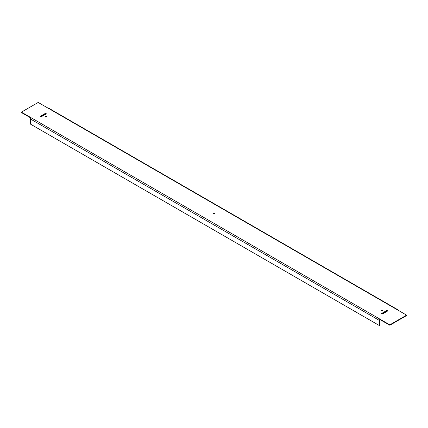 <?xml version="1.0" encoding="UTF-8"?>
<svg xmlns="http://www.w3.org/2000/svg" width="428" height="428" viewBox="0 0 428 428"><rect width="100%" height="100%" fill="white"/><g stroke="black" fill="none" stroke-linecap="round" stroke-linejoin="round"><path stroke-width="0.64" d="M382.579 310.354A0.749 0.433 0 0 0 381.76 310.263A0.749 0.433 0 0 0 381.295 310.664A0.749 0.433 0 0 0 381.514 310.969A0.749 0.433 0 0 0 382.332 311.065A0.749 0.433 0 0 0 382.798 310.664A0.749 0.433 0 0 0 382.579 310.354M382.707 310.867A0.749 0.433 0 0 0 382.579 310.765A0.749 0.433 0 0 0 381.38 310.867M46.486 116.314A0.749 0.433 0 0 0 45.668 116.223A0.749 0.433 0 0 0 45.202 116.625A0.749 0.433 0 0 0 45.422 116.93A0.749 0.433 0 0 0 46.24 117.021A0.749 0.433 0 0 0 46.706 116.625A0.749 0.433 0 0 0 46.486 116.314M46.62 116.828A0.749 0.433 0 0 0 46.486 116.726A0.749 0.433 0 0 0 45.293 116.828M214.53 213.337A0.749 0.433 0 0 0 213.711 213.24A0.749 0.433 0 0 0 213.251 213.642A0.749 0.433 0 0 0 213.47 213.946A0.749 0.433 0 0 0 214.289 214.043A0.749 0.433 0 0 0 214.749 213.642A0.749 0.433 0 0 0 214.53 213.337M214.663 213.845A0.749 0.433 0 0 0 214.53 213.743A0.749 0.433 0 0 0 213.337 213.845M30.431 124.093L30.431 118.984A1 0.578 -60 0 1 31.137 117.759L380.08 319.218A1 0.578 120 0 0 379.374 320.444L379.374 325.553L30.431 124.093M46.042 114.014L45.512 113.709L40.553 116.571M387.447 311.124L386.912 310.814L381.958 313.676M389.817 325.248L389.817 324.841L380.08 319.218L380.08 319.625L389.817 325.248L406.6 315.559L406.6 315.147L47.92 108.065A1 0.578 -60 0 1 48.423 108.017L397.366 309.476A1 0.578 120 0 0 396.863 309.53M47.92 108.065L38.183 102.447L21.4 112.136L21.4 112.543L30.848 118M40.2 116.368L41.088 116.876L46.395 113.811L45.512 113.302L40.2 116.368M387.8 310.915L386.912 310.407L381.605 313.473L382.488 313.986L387.8 310.915M389.817 324.841L406.6 315.147M21.4 112.136L31.137 117.759M380.08 319.625A0.503 0.289 120 0 0 379.727 320.24L379.727 325.35L379.374 325.553M397.569 309.936A1 0.578 120 0 0 397.366 309.476M386.912 310.814L386.912 310.407M45.512 113.709L45.512 113.302M379.374 320.444L30.431 118.984"/></g></svg>
